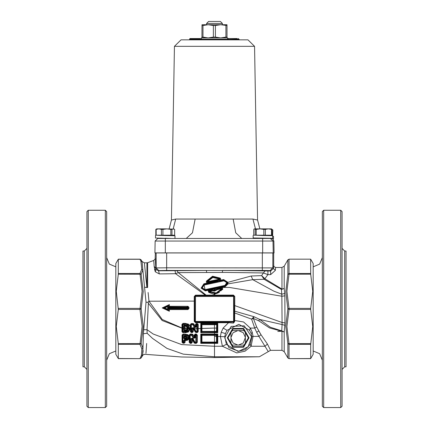 <?xml version="1.0" encoding="UTF-8"?>
<svg xmlns="http://www.w3.org/2000/svg" width="429" height="429" viewBox="0 0 429 429"><rect width="100%" height="100%" fill="white"/><g stroke="black" fill="none" stroke-linecap="round" stroke-linejoin="round"><path stroke-width="0.64" d="M186.964 308.907L188.079 308.794L186.964 308.907L186.819 308.253L167.594 308.253L168.431 308.907L187.902 308.896L187.945 309.566L188.991 308.515L188.991 307.33L187.945 306.279L169.337 306.279L169.337 304.59L162.216 307.925L169.337 311.256L168.538 310.258L169.337 311.256L169.337 309.566L168.5 308.907M186.862 308.719L187.822 308.649L188.197 307.958L187.902 308.896M167.594 309.191L168.468 310.226L168.468 308.907L167.594 308.253L167.594 309.191L164.865 307.925L167.594 306.655L167.594 307.593L186.819 307.593L186.862 307.132L187.822 307.202L188.197 307.888L187.822 307.202L187.226 307.647L187.95 307.958L187.822 308.649L186.819 308.253M187.393 307.958L187.226 308.199M187.95 307.958L188.197 307.491M187.95 307.888L187.393 307.888M186.819 307.593L187.226 307.647M187.902 306.95L186.964 306.939L188.991 307.33M186.862 307.132L168.468 306.939L168.468 305.62L163.529 307.925L168.399 310.194L165.803 308.982M187.945 306.279L187.559 306.939M310.693 273.471L289.017 273.471L289.017 259.293L287.88 259.851L287.88 274.222L285.752 291.543L287.88 308.907L285.752 326.271L287.88 343.597L287.88 357.968L289.017 358.628L289.017 344.348L310.693 344.348L312.762 326.523L310.634 308.907L312.762 291.296L310.693 274.179L310.634 259.191L289.017 259.191L287.88 259.851L284.234 266.168L281.955 267.481L281.955 289.076L284.234 288.444L284.234 266.168M340.76 210.269L340.76 407.55L323.664 407.55L323.664 210.269L340.76 210.269L342.074 211.583L342.074 406.236L340.76 407.55M206 295.758L206.102 295.098L178.287 272.646L225.986 272.42L263.342 272.935L261.636 275.649L264.103 279.284L281.483 289.452L281.955 289.076L264.843 278.759L267.937 274.608L270.629 274.608L275.38 270.356L275.6 267.594M264.908 278.673L261.636 275.649L251.163 276.029L227.89 282.357L223.606 279.552L220.023 280.335L220.763 279.37L220.308 278.126L212.591 276.222L206.328 281.14L206.392 282.421L207.448 283.033L203.898 283.789L201.115 288.122L205.394 290.916L208.977 290.138L208.242 291.098L208.692 292.347L214.5 294.455L222.715 289.344L222.619 288.004L221.552 287.446L229.365 287.419L281.826 296.208L282.041 322.522L234.792 305.593L234.797 296.418L233.489 295.104L195.538 295.173L194.23 296.471L194.23 321.401L195.538 322.721L214.5 322.721L214.5 323.375L200.772 323.375L201.93 324.694L201.737 324.04L201.346 324.431L201.346 331.66L201.737 332.051L201.93 331.397L201.458 331.939L216.736 332.057L217.75 332.716L217.133 331.665L217.133 324.431L216.736 324.034L201.743 324.034L201.346 324.421M323.664 210.269L322.345 211.583L322.345 406.236L323.664 407.55M322.345 257.614L319.648 264.125L313.143 266.822M310.693 344.348L310.693 358.526L289.017 358.628L310.634 358.628L313.143 354.284L313.143 263.535L310.634 259.191L289.017 259.191L287.88 259.851M310.693 274.179L289.017 274.179L289.017 273.471L287.88 274.222L289.017 274.179L286.894 291.291L289.017 308.408L310.693 308.408L310.693 309.411L289.017 309.411L289.017 308.408L287.88 308.907L289.017 309.411L286.894 326.523L289.017 343.64L287.88 343.597L289.017 344.348L289.017 343.64L310.693 343.64M234.229 312.795L251.614 319.112L254.729 328.105L256.714 332.319L258.719 330.92L260.993 334.733L256.644 326.957L253.378 318.5L258.671 320.774L269.541 327.933L284.234 331.912L284.963 322.855L284.845 295.871L284.234 288.444L281.483 289.452L281.773 294.208L273.89 291.173L252.729 279.638L264.103 279.284L264.843 278.759M270.538 350.337L267.444 344.037L260.993 334.733L258.88 336.368L268.275 351.624L270.538 350.337L281.955 350.337L281.955 331.204L281.767 330.845L270.275 327.204L259.711 319.444L282.067 324.555L281.767 330.845L284.234 331.912L284.234 351.651L287.88 357.968M281.944 331.204L277.767 331.451M267.444 344.037L265.042 346.267L251.062 346.267L253.035 336.368L252.252 332.319L250.305 328.105L243.581 321.986L234.647 320.517L234.792 305.593L234.229 305.609M228.705 322.061L228.544 322.726L223.144 328.105L221.208 332.319L220.426 336.368L222.394 346.267L236.706 352.89L245.072 351.185L251.062 346.267L250.204 344.385L245.056 349.624L238.036 351.426L226.41 344.358L224.78 336.706L225.429 333.569L227.032 330.314L238.873 324.335L249.576 330.282L251.201 333.553L251.855 336.701L250.204 344.385M155.33 252.928L155.116 259.062L153.759 260.467L154.167 266.404L155.266 271.75L159.315 273.938L175.568 273.723L205.33 295.168L205.271 295.758M145.951 353.357L146.648 343.463M118.307 343.64L116.238 326.523L118.307 309.411L139.983 309.411L141.12 308.907L139.983 308.408L118.307 308.408L118.307 309.411L116.238 291.296L118.307 274.179L118.307 259.293L139.983 259.293L141.12 259.851L139.983 259.293L140.948 261.191L141.736 269.289L142.878 269.948L146.016 302.188L143.42 333.757L147.168 333.258L152.568 338.443L166.988 348.386L183.306 354.156L214.5 356.789L214.591 357.571L181.499 356.998L144.825 354.279L143.066 354.901L141.12 357.968L139.983 358.526L141.12 357.968L142.573 354.815L142.97 348.262L141.12 343.597L118.307 343.64L118.307 358.526L139.983 358.628L141.431 355.384L142.573 354.815L142.498 355.587M194.771 301.083L148.976 301.217L148.112 292.455M206.671 272.41L206.392 270.436L176.989 270.672L178.287 272.646L175.568 273.723L175.005 270.694L158.553 270.817L156.167 269.53L155.824 268.613L154.687 270.179L154.59 269.476M154.204 266.607L155.807 268.302L154.167 266.404M175.477 273.729L167.482 273.82M148.606 297.243L148.718 298.37M144.632 287.274L147.614 287.505L146.911 287.543L144.342 262.795L146.911 262.795L146.911 287.543L144.632 287.274L144.589 286.894M143.179 350.584L142.573 354.815M145.613 275.364L146.874 287.232M144.342 262.795L142.063 261.481L142.133 261.872M118.307 274.179L141.12 274.222L142.878 269.948L142.09 261.754L141.12 259.851L139.983 259.191L118.366 259.191L115.857 263.535L115.857 354.284L118.366 358.628L139.983 358.628L141.12 357.968M106.655 406.236L106.655 211.583L105.336 210.269L105.336 407.55L106.655 406.236M88.24 210.269L86.926 211.583L86.926 406.236L88.24 407.55L88.24 210.269L105.336 210.269M166.109 270.64L170.479 270.565L166.109 270.64M275.38 270.356L273.407 268.522L270.629 270.999L233.805 270.484L166.688 270.436L166.688 267.809L156.467 267.911L155.807 268.302L155.314 258.065M270.629 274.608L270.629 270.999L270.2 270.576L272.533 267.911L166.688 267.809L166.688 252.928L154.912 252.928L155.121 241.044L273.021 241.044L270.393 238.46L241.752 238.46L262.843 238.46M262.891 270.64L258.521 270.565L262.891 270.64M222.329 272.41L222.608 270.436L262.312 270.436L262.312 252.928M267.937 270.999L267.937 274.608L263.342 272.935L265.084 270.962M281.955 267.481L275.659 267.481L274.115 266.736L273.686 265.508L273.686 252.928L166.688 252.928M140.948 261.191L142.09 261.754M147.168 333.258L147.029 329.697L148.364 303.319L162.141 320.522L181.955 328.212L181.95 331.676L183.001 332.722L185.108 332.722L188.374 331.982L190.358 328.764L190.438 331.671L191.291 332.523L192.337 332.523L193.189 331.665L193.189 328.775L195.302 332.078L196.048 332.518L197.351 332.518L197.678 331.66L196.922 331.397L197.281 332.057L197.678 331.66L197.678 324.431L197.356 323.573L196.31 323.573L195.458 324.431L195.458 326.86L193.876 324.013L193.13 323.573L191.291 323.573L190.438 324.431L190.438 328.764L190.808 328.748L190.808 331.66L190.438 331.671M226.41 344.358L222.394 346.267L214.5 346.267L181.692 344.589L153.212 334.009L147.029 329.697L143.635 329.724M143.42 333.757L142.97 348.262L141.827 348.911L141.431 355.384M224.737 337.843L231.134 326.399L244.235 325.852L251.56 336.722L248.252 346.729L238.733 351.265L228.877 347.538L224.737 337.843M148.364 303.319L148 302.365L146.016 302.188M148.075 302.45L148.986 301.217L162.291 319.508L182.454 328.174M148.976 301.217L147.898 302.327M184.899 324.034L182.845 324.034L182.454 324.431L182.947 324.694L182.845 324.034L182.454 324.431L183.006 323.375L181.96 324.431L181.96 327.922L182.454 327.922M189.178 329.955L189.575 328.657L190.374 328.609L190.272 326.823L189.441 325.064L188.406 324.109L185.092 323.375L183.006 323.375M201.743 324.034L200.772 323.375L200.772 328.512L198.209 328.593L198.209 324.431L197.356 323.573M233.489 295.104L233.569 296.418L234.229 296.418L233.569 295.758L195.431 295.758L194.23 296.471M195.538 322.721L195.431 321.401L194.771 321.401L195.431 322.061L233.569 322.061L234.229 321.401L234.679 321.578L234.647 320.517L234.229 320.517M214.5 322.061L214.5 322.721L228.539 322.721L233.473 323.085L234.679 321.578M233.473 323.085L233.569 321.401L195.431 321.401L195.538 295.173M194.23 321.401L194.771 321.401L194.771 296.418L233.569 296.418L233.569 321.401L234.229 321.401L233.977 295.897M234.229 311.545L234.797 311.181L253.984 316.715L253.378 318.5L251.614 319.112L253.984 316.715L259.711 319.444L258.671 320.774M284.963 322.855L282.041 322.522L282.067 324.555L284.894 325.305M201.346 331.66L201.743 332.057L201.346 331.671L200.772 332.716L201.737 332.062M197.351 332.518L198.203 331.665L198.209 328.662L200.772 328.56L200.772 332.716L214.5 332.716L214.5 331.397L201.93 331.397L201.93 324.694L216.495 324.694L217.133 324.431L216.736 324.034L216.495 331.397L216.736 332.057L217.128 331.708M201.93 342.058L201.346 342.315L201.737 342.707L201.93 342.058L201.93 335.344L201.346 334.69L201.458 342.589L216.736 342.712L217.75 343.366L217.133 342.315L216.736 342.712L214.5 342.712L214.5 342.052L201.93 342.058M201.346 342.315L201.743 342.712L214.5 342.712L214.5 343.366L217.75 343.366L217.75 334.03L216.736 334.684L216.495 335.344L217.133 335.081L216.736 334.69L201.346 334.69L200.772 334.03L200.777 343.361L201.737 342.717L201.346 342.321L200.777 343.361L214.5 343.366L214.5 356.789L259.4 356.789L268.27 351.624M217.02 334.808L216.736 334.69L217.133 335.081L217.133 342.315L216.495 342.052L216.736 342.712L217.02 342.589M201.93 335.344L214.5 335.344L214.5 334.03L217.75 334.03L217.133 335.081L216.736 334.684M217.133 324.426L217.75 323.375L216.736 324.034M201.346 330.662L201.346 328.491L214.5 328.105L214.5 331.397L216.495 331.397L217.133 331.66L216.736 332.057M195.12 327.295L195.838 327.107L195.458 326.86L194.412 327.622L196.391 327.113L196.31 323.573M195.817 327.247L195.098 327.306L193.388 324.238L193.876 324.013M192.766 327.713L193.388 327.81L192.675 328.003L193.189 328.249L193.388 327.81L195.629 331.853L195.302 332.078M197.34 332.051L195.747 331.987L196.026 331.392L195.629 331.853L196.048 332.518M193.795 328.539L193.189 328.657L193.189 328.249L193.415 328.657L193.736 328.432M198.209 324.431L196.235 324.034L195.838 324.431L196.391 324.694L197.678 324.431L197.34 324.04M198.203 331.665L197.281 332.057L197.678 331.66L197.678 328.652L198.209 328.662L197.678 328.593M192.305 332.051L193.189 331.665M190.937 331.955L190.808 331.66L191.018 332.008L192.251 332.057L192.337 332.523M190.985 324.099L190.808 331.66L191.339 331.392L191.291 332.523M190.991 324.093L190.808 324.431L191.334 324.694L191.2 324.034L190.916 324.158M193.238 324.083L192.766 324.694L193.045 324.034L191.2 324.034L191.291 323.573M193.388 324.238L193.13 323.573M192.24 332.057L192.648 331.66L191.865 331.392L192.251 332.057L192.648 331.66L192.793 327.686M217.75 328.105L217.75 323.375L214.5 323.375L214.5 328.105L217.75 328.105L217.75 332.716L214.5 332.716L214.5 334.03L200.772 334.03M188.074 334.776L185.682 334.164L182.969 334.159L182.052 335.076L182.068 342.283L182.985 343.2L184.207 343.205L185.124 342.288L185.119 340.588L187.264 340.283L188.422 339.478L189.178 337.977L189.184 342.294L190.235 343.345L191.28 343.345L192.326 342.299L192.321 339.65L194.069 342.809L194.986 343.35L196.289 343.356L197.335 342.304L197.329 335.081L196.284 334.03L195.238 334.03L194.187 335.081L194.187 336.749L192.975 334.572L192.063 334.03L190.224 334.03L189.178 335.081L189.178 336.433L188.074 334.776L187.677 335.215M184.486 340.363L184.867 340.084L184.486 340.476L185.119 340.588L184.684 340.127M184.325 342.615L184.486 340.476M182.55 334.818L182.845 334.69L182.952 335.355L182.454 335.081L182.454 342.315L182.84 342.712L182.942 342.09L182.454 342.315L182.845 342.712L184.229 342.68L184.465 342.315L182.942 342.09L182.952 335.355L187.167 335.768L187.827 337.226L187.317 338.69L186.545 339.232L184.706 339.452L183.65 340.508L183.644 342.09L184.073 342.712L185.124 342.288M184.057 342.712L184.207 343.205M182.068 342.283L182.985 343.2M188.588 336.727L187.671 335.215L185.564 334.69L182.845 334.69L182.052 335.076M182.845 334.69L182.969 334.159M185.585 334.679L185.682 334.164M185.564 334.69L187.864 335.36M187.918 335.408L188.379 336.03M184.706 339.452L184.861 340.084L185.875 340.074L187.934 339.13L188.621 337.215L188.556 337.88L189.178 337.977L189.178 336.433L188.556 336.55M188.454 338.25L188.025 339.023M187.317 338.69L188.422 339.478M186.964 339.816L187.264 340.283M187.934 339.13L185.918 340.068L186.942 339.816L186.545 339.232M185.371 339.446L185.644 340.588M189.184 342.294L190.095 342.712L189.704 342.358L190.095 342.712L191.506 342.476L191.146 342.712L191.538 342.315L191.543 338.647L192.321 339.65L192.283 338.46L191.575 338.481M184.888 338.578L185.113 338.047L184.481 338.191L184.829 338.583L183.655 338.213L184.722 339.269L186.513 338.754L187.071 337.28L186.122 335.746L184.722 335.532L183.655 336.588L183.655 338.213M184.663 338.535L184.722 339.269M185.58 336.218L184.486 336.577L185.113 336.701L184.867 336.186L184.524 336.379M184.845 338.578L186.197 338.266L185.585 338.545L185.618 338.009L185.113 338.047L185.113 336.701L185.923 336.819L186.02 336.357M184.47 338.191L184.47 336.577L184.867 336.18L185.939 336.32M185.923 336.819L186.234 338.234M186.417 337.998L186.524 337.687M186.143 337.258L186.529 337.044L186.009 336.347L186.556 337.269L186.191 338.32L186.513 338.754M185.955 337.87L185.618 338.009M184.486 330.164L184.872 330.555L185.113 330.04L184.481 330.271M184.626 330.475L184.47 325.927L185.119 326.061L184.872 325.531L184.47 325.927L184.867 325.531L184.722 324.876L183.655 325.927L183.655 328.185L182.947 328.105L182.947 324.694L187.409 325.22L188.814 328.051L187.387 330.85L182.958 331.386L183.001 332.722M185.274 330.544L186.535 330.244L187.452 328.887M186.368 329.815L185.113 330.04L185.119 326.061L186.304 326.255L187.114 328.453L186.368 329.815L186.535 330.244L184.867 330.555L184.722 331.193L186.744 330.786L188.058 328.04L186.61 325.22L184.722 324.876M187.489 328.721L184.47 328.292L187.516 328.507M187.178 326.512L186.942 326.196M186.61 325.22L186.304 326.255M186.374 325.767L186.009 325.622M185.66 325.557L184.872 325.531L186.438 325.799L187.511 328.587L189.548 328.807L189.607 328.158M188.621 330.78L186.937 331.848M186.497 331.944L184.963 332.057L185.108 332.722M188.492 325.139L189.028 325.815M189.591 328.491L187.521 328.464M182.845 324.034L182.454 324.426L182.572 331.944L181.95 331.676M184.974 324.029L185.092 323.375M182.845 332.057L187.875 331.424L189.548 328.807M190.401 328.051L189.613 328.051L187.907 324.667L184.915 324.029L184.781 324.694M194.986 343.35L194.911 342.069L192.739 338.149L191.543 338.653L191.806 338.272L192.283 338.454L194.525 342.508L196.176 342.712L196.289 343.356M194.224 338.143L194.734 337.757L194.198 336.781L194.171 338.122M192.063 334.03L191.661 335.349L193.302 338.288L194.734 337.762L194.476 338.138L193.994 337.955L192.063 334.706M197.335 342.304L196.176 342.712L196.573 342.315L195.806 342.063L196.176 342.712L196.573 342.315L196.573 335.081L196.176 334.69L196.573 335.081L196.176 334.69L195.812 335.349L196.573 335.081L196.176 334.69L195.125 334.69L195.286 335.349L194.745 334.979L194.734 337.768L195.281 337.773L195.286 335.349L195.812 335.349L195.806 342.063L194.911 342.069L194.069 342.809M196.284 334.03L196.176 334.69L196.557 334.969M195.238 334.03L195.029 334.7M192.975 334.572L192.283 334.888L190.095 334.69L190.229 335.349L191.661 335.349L192.208 334.792M190.224 334.03L189.698 335.081L189.698 342.31L190.095 342.712L190.224 342.074L189.698 342.315L190.235 343.345M191.28 343.345L190.749 342.074L190.224 342.074L190.229 335.349L189.178 335.081M192.326 342.299L190.749 342.074L190.755 338.658L191.559 338.535M185.569 338.545L185.542 339.216M185.585 338.545L184.867 338.588M184.47 336.577L183.655 336.588M185.462 336.202L184.867 336.18L184.722 335.532M185.993 336.336L186.122 335.746M192.648 328.646L191.865 328.646L191.865 331.392L191.339 331.392L191.334 324.694L192.766 324.694L194.412 327.622M193.388 327.804L191.865 327.992L191.865 328.646L190.808 328.641M194.031 328.973L194.493 328.652L193.844 327.483M194.889 330.518L194.08 329.054L194.493 328.652L196.916 328.619L196.922 331.397L196.026 331.392L194.541 328.721L197.678 328.678M196.235 324.034L195.838 324.383L196.23 324.034L195.838 324.431L195.838 327.113L196.391 327.113M197.678 324.431L197.281 324.034L196.916 324.694L196.916 328.619L197.678 328.619M190.808 330.668L190.808 328.753L192.648 328.753M193.302 338.288L195.281 337.773M192.739 338.149L190.755 338.658M184.47 340.476L183.65 340.508M187.661 335.21L187.167 335.768M185.548 334.679L185.419 335.349M184.963 332.057L184.813 331.386M182.454 328.105L183.655 328.357L183.66 330.137L184.722 331.193M182.454 331.086L182.454 328.319L182.952 328.287L182.958 331.386L182.454 331.66M184.47 328.185L183.655 328.185L184.47 328.389M187.511 328.587L186.535 330.244L186.744 330.786M184.47 330.158L183.66 330.137M214.5 328.105L201.346 328.458M201.346 328.512L200.772 328.512L201.346 328.55M162.216 307.925L163.529 307.925L162.216 307.925M168.538 305.587L169.337 304.59L168.506 305.604M168.5 306.939L169.337 306.279M167.594 307.593L168.468 306.939L167.594 307.593M188.991 308.515L188.197 308.354M164.865 307.925L163.529 307.925M167.594 306.655L168.399 305.652M211.299 289.634L219.224 287.939L214.5 290.487L211.299 289.634L208.977 290.138M211.947 289.806L211.594 290.379L211.138 290.304L214.5 291.141L214.366 288.304L205.148 290.272L205.394 290.916M223.992 280.856L226.732 282.636L224.952 285.382L225.086 286.02L227.375 282.496L223.852 280.196L203.909 284.432L204.048 285.092L223.992 280.856L223.933 280.577L223.852 280.212L203.914 284.448L201.625 287.972L205.148 290.272L203.898 283.789M207.448 283.033L217.053 280.668L217.406 280.094L209.754 281.719L210.333 282.11M227.408 282.496L227.434 283.548L228.013 283.875L227.89 282.357L227.408 282.496L223.852 280.196L223.606 279.552M217.053 280.668L220.023 280.335M217.701 280.834L209.824 282.529M227.434 283.548L225.091 286.03L225.171 286.722L228.013 283.875L252.729 279.633L251.163 276.029M224.952 285.382L205.008 289.618L205.148 290.261L225.086 286.02L221.857 286.711L221.959 287.36L225.171 286.722M221.552 287.446L219.224 287.939M209.556 282.598L209.368 281.971L208.585 282.137L207.55 282.362L207.765 282.984M219.745 280.41L219.675 279.783L217.406 280.094L209.368 281.971L209.754 281.719L209.229 281.327L209.363 281.971L207.566 282.352L206.821 281.435L210.939 277.45M218.881 277.885L219.959 278.636L219.664 279.778L217.862 280.164L217.728 279.52L217.406 280.094L217.862 280.164L217.959 280.797M206.328 281.14L206.842 281.413L212.72 276.861L219.943 278.63L219.525 279.14L219.664 279.778L220.308 278.126M284.754 293.441L281.773 294.208L281.826 296.208L284.845 295.871M206.842 281.413L207.566 282.352L207.427 281.708L206.821 281.435M210.451 292.776L209.041 291.838L209.325 290.69L211.138 290.304L211.041 289.677M209.255 290.063L208.692 292.347M214.5 291.141L219.637 288.502L219.246 288.755L218.693 288.363M219.476 287.87L219.637 288.502L221.439 288.116L221.273 287.489M222.715 289.344L221.434 288.122L221.573 288.765L222.158 289.055L216.28 293.608L209.057 291.843L209.475 291.334L209.336 290.69L211.138 290.31L211.272 290.953L211.594 290.379L219.246 288.755L219.771 289.146L219.637 288.502L221.434 288.122L222.168 289.049L221.005 290.798M219.423 292.24L216.688 293.511M215.396 293.747L214.017 293.785M256.714 332.319L258.88 336.368L253.035 336.368L251.855 336.701M166.688 270.436L158.8 270.576L158.553 270.817L159.315 273.938M264.103 279.284L264.816 278.748M141.736 269.289L139.983 273.471L142.106 291.291L139.983 309.411L142.106 326.523L139.983 344.348L141.12 343.597L143.248 326.271L141.12 308.907L143.248 291.543L141.12 274.222L139.983 273.471L118.307 273.471M344.707 251.04L346.021 251.04L346.021 366.779L344.707 366.779L344.707 251.04L342.074 248.412M84.293 366.779L82.979 366.779L82.979 251.04L84.293 251.04L84.293 366.779L86.926 369.407M272.024 229.547L272.426 229.585L272.024 229.515M272.426 229.585L272.855 230.041L272.624 235.827M271.509 235.623L271.509 235.172L253.759 235.172L253.759 229.381L254.204 228.936M270.522 235.172L270.522 235.607M272.024 229.381L271.498 229.381L271.498 235.172L272.024 235.172L272.024 229.381L271.439 228.861L254.477 228.861L255.196 229.381L255.196 235.172M265.331 235.172L265.331 229.381L263.808 229.381L263.808 235.172M256.199 235.172L256.199 229.381L255.196 229.381M265.331 229.381L268.415 228.861L271.498 229.381M256.199 229.381L260.001 228.861L263.808 229.381M174.297 229.145L174.651 229.381L174.651 235.172L171.997 235.172L171.997 229.381L173.321 228.861L174.297 229.145L165.771 228.861M171.997 235.172L162.886 235.172L162.886 229.381L166.854 228.861L156.698 228.861L156.199 229.145L155.845 229.381L155.845 235.172L156.135 235.172L156.135 229.381L155.845 229.381M162.886 235.172L156.135 235.172M171.997 229.381L170.822 229.381L170.822 235.172M162.886 229.381L161.422 229.381L161.422 235.172M166.854 228.861L170.822 229.381M156.135 229.381L158.778 228.861L161.422 229.381M157.711 235.355L158.671 235.226M158.671 235.172L165.245 235.591L158.671 235.339M171.825 235.666L172.109 235.178L172.05 235.671M170.506 238.454L155.523 238.052L155.512 235.424M170.506 238.427L165.245 238.218M174.978 238.385L174.978 235.752L165.245 235.591M272.624 236.293L273.488 236.341M256.317 235.172L262.891 235.51L256.317 235.258M268.152 238.411L272.624 238.304L272.624 235.677L262.891 235.51M272.624 238.304L253.153 237.977L253.158 235.349M232.48 345.077L237.805 345.077L232.48 345.077L230.941 343.538L230.941 337.473L233.054 332.722L237.805 330.609L232.48 330.609L243.87 330.609L238.545 330.609L243.297 332.722L245.409 337.473L243.297 342.964L238.545 345.077L243.87 345.077L237.805 345.077L233.054 342.964L230.941 338.213L230.941 343.538M243.87 345.077L245.409 343.538L245.409 338.213L245.409 343.538M245.409 332.148L245.409 337.473L245.409 332.148L243.87 330.609M232.48 330.609L230.941 332.148L230.941 337.473L230.941 332.148M248.364 337.843L243.27 346.67L233.076 346.67L227.981 337.843L233.076 329.016L243.27 329.016L248.364 337.843M249.024 337.843L243.597 328.448L232.749 328.448L227.322 337.843L232.749 347.243L243.597 347.243L249.024 337.843M271.262 238.46L272.801 238.964L273.879 241.044L274.088 252.901L273.879 241.044L273.021 241.044L273.23 252.901L154.912 252.901L155.121 241.044L157.749 238.46L155.121 241.044M272.715 238.926L273.488 238.969L272.855 239.007M268.484 238.46L271.332 238.481M268.152 238.352L262.891 238.143M215.615 252.901L212.339 252.901M274.088 252.901L273.23 252.928M226.941 25.536L220.651 24.737L202.005 24.737L201.952 37.092L202.96 37.092L202.96 25.536L208.156 24.737L213.358 25.536L213.358 37.092L215.401 37.092L215.401 25.536L220.651 24.737L226.995 24.737L226.995 37.891L226.995 24.737M201.952 25.536L202.96 25.536M213.358 37.092L208.156 37.891L202.96 37.092M201.952 37.092L202.005 37.891M225.906 25.536L225.906 37.092L226.941 37.092M213.358 25.536L215.401 25.536M225.906 37.092L220.651 37.891L215.401 37.092M269.181 238.395L270.393 238.46M171.697 238.46L186.256 238.46L157.749 238.46L158.671 238.143M186.256 238.46L241.752 238.46L235.752 232.802L233.188 219.074L195.131 219.074L192.476 232.802L186.256 238.46L165.197 238.46M195.131 219.074L175.702 219.074L173.187 228.861M159.985 238.326L157.931 238.46M175.702 219.074L171.418 220.034L169.16 228.861M171.418 220.034L174.453 46.327L254.547 46.327L257.582 220.034L252.96 219.074L255.459 228.861M254.547 46.327L247.973 39.865L181.027 39.865L174.453 46.327M200.692 39.865L238.535 39.865M227.493 39.205L201.346 39.205L201.346 37.891L227.654 37.891L227.654 38.755M201.19 39.339L200.284 39.339L200.348 39.865L201.984 39.865L200.402 38.546L190.605 38.546L190.004 39.071L191.307 39.071L191.731 38.546M238.905 39.339L228.378 39.339L238.905 39.071L239.489 39.865M238.004 39.865L237.194 38.546L228.276 38.546L237.194 38.546M191.983 38.546L200.402 38.546M191.152 38.546L193.152 38.546M190.9 39.865L191.307 39.339L200.284 39.339L200.23 38.546M189.404 39.865L191.307 39.071L201.19 39.071M189.06 39.865L190.004 39.339L189.591 39.071L189.95 38.578L192.755 38.546L190.122 38.546M189.591 39.339L189.591 39.071M234.245 39.865L228.303 39.865L228.378 39.339L227.493 39.339L228.276 38.546M227.493 39.339L226.694 39.865L228.303 39.865M228.448 38.546L228.378 39.071L227.493 39.071M238.315 38.546L238.905 39.071M220.42 21.45L208.58 21.45L206.606 23.423L222.394 23.423L220.42 21.45M147.614 287.505L147.614 262.698L153.759 260.467M273.686 265.508L273.407 268.522L272.833 267.943L272.833 252.928M262.312 270.436L270.2 270.576M176.989 270.672L175.005 270.694M156.167 252.928L156.167 267.943L158.8 270.576M118.307 344.348L139.983 344.348L141.827 348.911M190.808 328.609L189.586 328.539M169.337 309.566L187.945 309.566M234.797 296.418L234.229 296.418M214.5 295.758L214.5 293.795M227.032 330.314L223.144 328.105M249.576 330.282L250.305 328.105L254.729 328.105L256.644 326.957M214.5 336.368L216.495 336.368L216.495 342.052L214.5 342.052L214.5 335.344L216.495 335.344L216.495 336.368L224.78 336.706M195.838 324.426L195.458 324.431M192.648 328.657L193.189 328.657L192.648 328.764M190.808 324.431L190.438 324.431M187.827 337.226L189.302 337.21M185.553 325.552L183.655 325.927M188.058 328.04L187.135 328.04M188.374 331.982L187.387 330.85M187.929 324.678L188.406 324.109M182.454 324.431L181.96 324.431M197.329 335.081L196.573 335.081M194.187 335.081L194.734 335.081M186.551 337.269L187.071 337.28M192.648 327.992L191.865 327.992M189.613 328.051L188.814 328.051M187.907 324.667L187.409 325.22M221.857 286.711L214.366 288.304M205.008 289.618L202.268 287.838L204.048 285.092M219.525 279.14L207.427 281.708L212.859 277.504L219.525 279.14M209.475 291.334L221.573 288.765L216.141 292.964L209.475 291.334M225.429 333.569L221.208 332.319M251.201 333.553L252.252 332.319M155.266 271.75L156.167 269.53M165.315 252.928L165.342 238.46M262.639 252.928L262.666 238.46M252.96 219.074L233.188 219.074M188.079 307.051L188.197 307.33M313.143 350.997L319.648 353.694L322.345 360.204M284.234 351.651L281.955 350.337M146.911 262.795L147.614 262.698M115.857 350.997L109.352 353.694L106.655 360.204M115.857 266.822L109.352 264.125L106.655 257.614M88.24 407.55L105.336 407.55M84.293 251.04L86.926 248.412M187.988 335.473L188.358 335.982M182.657 332.008L182.475 331.799M192.283 338.454L191.908 338.25L191.543 338.637M192.197 338.358L191.661 338.384L192.321 339.65M194.176 338.116L194.696 337.918M186.545 337.505L186.202 338.261M194.782 342.701L194.525 342.508M196.573 342.315L196.246 342.701M191.538 342.315L191.146 342.712M190.009 334.695L189.715 334.979M185.521 340.084L185.875 340.074M188.567 336.593L188.175 335.698M187.881 331.419L185.231 332.051M184.915 324.029L187.897 324.651M186.02 325.627L186.438 325.799M142.063 261.481L141.12 259.851M214.591 357.571L259.4 356.789M344.707 366.779L342.074 369.407M257.631 238.084L257.631 238.46M159.985 238.159L159.985 238.46M269.466 235.172L269.466 235.591M273.488 236.336L273.488 238.969M257.582 220.034L259.84 228.861M270.972 238.368L271.359 238.486M201.346 39.205L201.255 39.543M272.806 238.964L273.879 241.044M222.394 24.737L222.394 23.423M206.606 24.737L206.606 23.423"/></g></svg>

